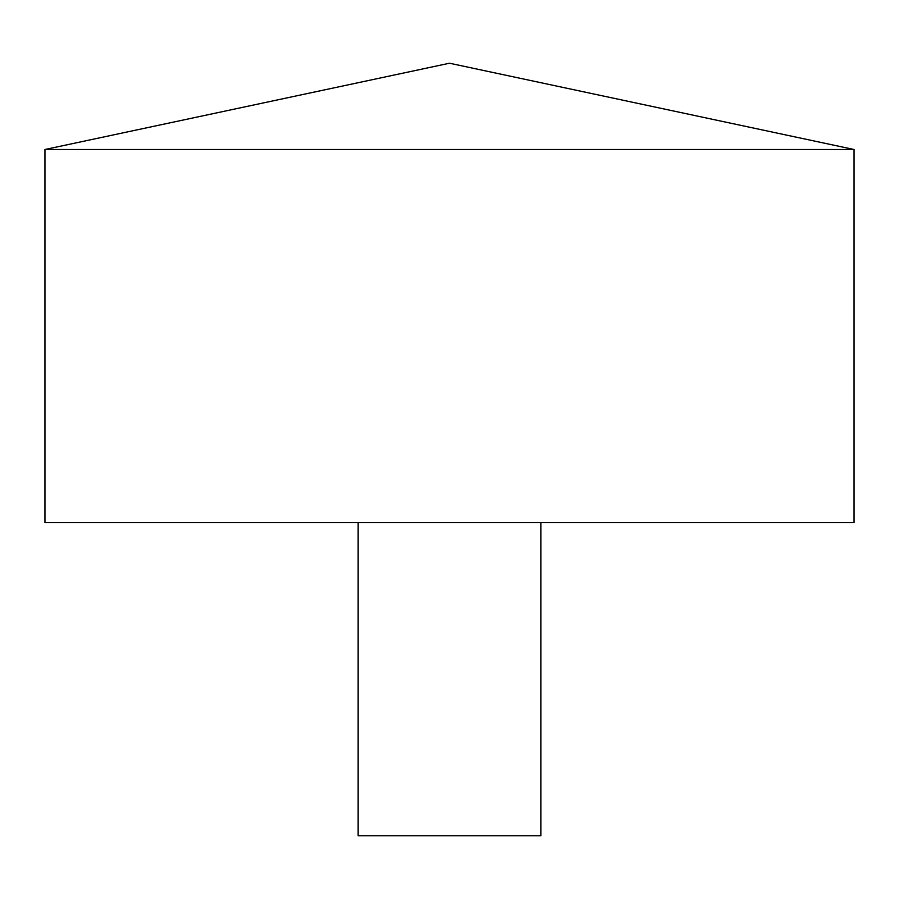 <?xml version="1.0" encoding="UTF-8"?>
<svg xmlns="http://www.w3.org/2000/svg" width="899" height="899" viewBox="0 0 899 899"><rect width="100%" height="100%" fill="white"/><g stroke="black" fill="none" stroke-linecap="round" stroke-linejoin="round"><path stroke-width="1.35" d="M854.05 149.504L44.95 149.504L44.95 522.577L854.05 522.577L854.05 149.504L449.5 63.222L44.95 149.504M540.85 522.577L540.85 835.778L358.15 835.778L358.15 522.577"/></g></svg>
